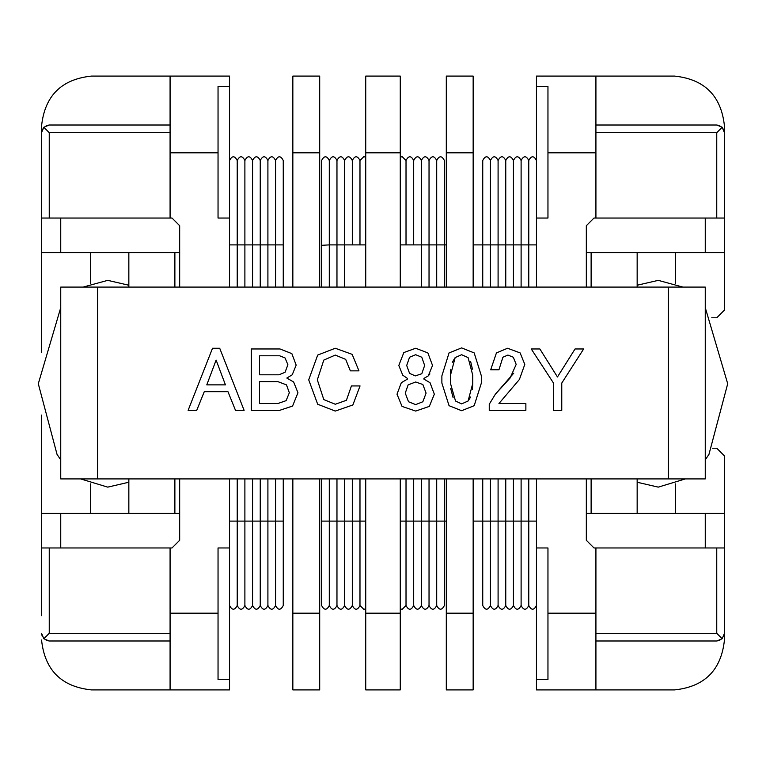 <?xml version="1.0" encoding="UTF-8"?>
<svg xmlns="http://www.w3.org/2000/svg" width="766" height="766" viewBox="0 0 766 766"><rect width="100%" height="100%" fill="white"/><g stroke="black" fill="none" stroke-linecap="round" stroke-linejoin="round"><path stroke-width="1.15" d="M128.841 513.431L128.841 478.913M128.841 287.087L128.841 252.569M174.878 252.569L174.878 287.087M174.878 478.913L174.878 513.431M90.484 513.431L90.484 483.882M90.484 283.592L90.484 252.569M637.159 513.431L637.159 478.913M637.159 287.087L637.159 252.569M591.122 252.569L591.122 287.087M591.122 478.913L591.122 513.431M675.516 513.431L675.516 483.882M675.516 283.592L675.516 252.569M473.158 244.89L505.761 244.89L505.761 287.087L505.761 160.496C503.205 155.546 500.648 155.546 498.092 160.496C495.535 155.546 492.978 155.546 490.422 160.496C487.856 155.546 485.299 155.546 482.743 160.496L482.743 287.087M536.449 605.504C533.892 610.454 531.336 610.454 528.779 605.504L528.779 521.11L528.779 605.504C526.223 610.454 523.666 610.454 521.11 605.504L521.11 478.913L521.11 605.504C518.553 610.454 515.997 610.454 513.431 605.504L513.431 521.11L513.431 605.504C510.874 610.454 508.318 610.454 505.761 605.504L505.761 521.11L505.761 605.504C503.205 610.454 500.648 610.454 498.092 605.504L498.092 521.11L498.092 605.504C495.535 610.454 492.978 610.454 490.422 605.504L490.422 521.11L490.422 605.504C487.856 610.454 485.299 610.454 482.743 605.504L482.743 521.11L473.158 521.11M498.944 369.786L490.69 369.786L496.435 352.915L507.561 348.252L520.124 352.915L524.796 364.405L519.405 379.476L498.944 403.529L525.869 403.529L525.869 410.346L489.254 410.346L489.254 404.247L495.363 394.193L510.079 378.05L516.179 364.405L513.306 357.224L507.925 355.07L502.898 357.224L498.944 369.786L502.898 357.224M507.925 355.07L513.306 357.224M513.775 373.128L495.363 394.193M519.405 379.476L524.796 364.405L520.124 352.915M251.296 410.346L251.296 348.97L280.011 348.97L291.856 353.633L296.164 365.123L292.21 374.813L286.829 378.05L293.646 381.995L297.955 392.757L292.574 406.047L279.647 410.346L251.296 410.346M279.647 410.346L292.574 406.047M291.856 353.633L280.011 348.97M277.857 381.631L259.55 381.631L259.55 403.529L277.857 403.529L286.111 400.656L289.337 392.757L286.465 384.867L277.857 381.631M286.465 384.867L289.337 392.757L286.111 400.656M279.647 355.788L259.55 355.788L259.55 374.813L278.929 374.813L285.038 372.305L287.901 364.76L285.038 357.942L279.647 355.788L285.038 357.942L287.901 364.76L285.038 372.305M317.689 404.247L308.717 379.84L317.689 404.247L335.278 411.064L352.867 404.965L335.278 411.064M351.431 385.94L346.404 400.302L351.431 385.94L360.049 385.94L352.867 404.965M345.686 359.378L350.359 370.868L345.686 359.378L335.278 355.07L323.798 360.097L317.335 379.84L323.798 399.584L335.278 404.247L346.404 400.302M317.689 355.07L308.717 379.84L317.689 355.07L335.278 348.252L352.149 354.352L358.967 370.868L350.359 370.868M441.877 383.067L441.877 375.895L449.058 352.915L461.62 347.898L474.183 352.915L481.364 375.895L481.364 383.067L474.183 405.683L461.62 410.71L449.058 405.683L441.877 383.067M474.183 405.683L481.364 383.067M481.364 375.895L474.183 352.915M468.083 357.588L461.62 354.715L455.157 357.588L450.494 375.177L450.494 383.431L455.521 401.02L461.62 403.893L468.083 401.02L472.746 383.431L472.746 375.177L468.083 357.588M470.669 361.619L472.45 369.183M472.746 383.431L472.45 389.425M470.669 396.989L468.083 401.02M453.099 397.621L450.743 388.668M450.494 375.177L450.772 369.308M452.285 362.328L455.157 357.588M196.738 410.346L188.12 410.346L212.527 348.252L219.708 348.252L244.115 410.346L235.497 410.346L227.962 391.685L204.273 391.685L196.738 410.346L204.273 391.685M244.115 410.346L219.708 348.252M225.443 384.867L216.117 360.097L206.782 384.867L225.443 384.867M206.782 384.867L216.117 360.097M402.753 375.177L398.808 365.478L403.826 352.561L415.67 348.252L427.878 352.915L432.541 365.478L428.242 375.895L423.933 378.404L423.933 379.122L430.032 382.713L434.341 394.193L429.314 406.401L415.67 411.064L402.035 406.401L397.008 394.193L401.317 382.713L407.416 379.122L407.416 378.404L402.753 375.177M429.314 406.401L434.341 394.193L430.032 382.713M428.242 375.895L429.908 373.932M432.541 365.478L427.878 352.915M422.851 384.503L415.67 381.995L408.134 384.867L405.262 393.121L408.498 401.738L415.67 404.611L422.851 401.738L426.088 393.121L422.851 384.503M408.498 401.738L405.262 393.121L408.134 384.867M421.779 357.224L415.67 354.715L409.571 357.224L406.698 365.478L409.571 373.377L415.316 375.895L421.779 373.741L424.651 365.478L421.779 357.224M406.698 365.478L409.571 357.224M553.502 383.067L531.25 348.97L553.502 383.067L553.502 410.346L561.765 410.346L561.765 383.067L583.654 348.97L575.046 348.97L557.457 376.968L575.046 348.97M531.25 348.97L539.867 348.97L557.457 376.968M705.256 287.087L60.744 287.087L60.744 478.913L705.256 478.913L705.256 287.087M179.675 252.569L41.565 252.569L41.565 352.398M41.565 415.076L41.565 513.431L179.675 513.431M179.675 478.913L179.675 540.289L172.005 547.958L41.565 547.958L41.565 615.673M41.565 150.328L41.565 125.969C44.744 95.884 61.366 79.262 91.441 76.093C61.366 79.262 44.734 95.894 41.565 125.969L41.565 218.042L172.005 218.042L179.675 225.711L179.675 287.087M229.551 76.093L170.081 76.093L229.551 76.093L229.551 287.087M91.441 76.093L170.081 76.093L170.081 218.042M46.161 125.653L49.244 125.011L43.815 127.252L41.565 132.681L42.446 129.109M43.815 127.252L49.244 132.681L49.244 218.042M49.244 547.958L49.244 633.319L43.815 638.748L41.565 633.319L42.254 636.489M43.815 638.748L49.244 640.989L46.161 640.347M91.441 689.907C61.366 686.738 44.744 670.116 41.565 640.031C44.734 670.106 61.366 686.738 91.441 689.907L170.081 689.907L170.081 613.183L218.042 613.183L218.042 547.958L229.551 547.958L229.551 689.907L170.081 689.907L229.551 689.907M41.565 252.569L41.565 218.042M229.551 218.042L218.042 218.042L218.042 86.376L229.551 86.376M229.551 478.913L229.551 547.958M170.081 547.958L170.081 613.183M41.565 547.958L41.565 513.431M170.081 125.011L49.244 125.011M170.081 640.989L49.244 640.989M229.551 679.624L218.042 679.624L218.042 613.183M473.158 287.087L473.158 76.093L446.3 76.093L446.3 287.087M446.3 478.913L446.3 689.907L473.158 689.907L473.158 613.183L446.3 613.183M473.158 478.913L473.158 613.183M482.743 478.913L482.743 521.11L490.422 521.11L490.422 478.913L490.422 521.11L498.092 521.11L498.092 478.913L498.092 521.11L505.761 521.11L505.761 478.913L505.761 521.11L513.431 521.11L513.431 478.913L513.431 521.11L521.11 521.11L521.11 597.834M365.736 152.817L400.264 152.817L400.264 76.093L365.736 76.093L365.736 287.087M365.736 478.913L365.736 613.183L400.264 613.183L400.264 478.913M400.264 613.183L400.264 689.907L365.736 689.907L365.736 613.183M400.264 152.817L400.264 287.087M292.842 287.087L292.842 76.093L319.7 76.093L319.7 287.087M319.7 478.913L319.7 689.907L292.842 689.907L292.842 613.183L319.7 613.183M292.842 478.913L292.842 613.183M283.257 478.913L283.257 605.504C280.701 610.454 278.144 610.454 275.578 605.504C273.022 610.454 270.465 610.454 267.909 605.504C265.352 610.454 262.795 610.454 260.239 605.504C257.682 610.454 255.126 610.454 252.569 605.504C250.003 610.454 247.447 610.454 244.89 605.504C242.334 610.454 239.777 610.454 237.221 605.504C234.664 610.454 232.108 610.454 229.551 605.504M283.257 244.89L275.578 244.89L275.578 160.496C278.144 155.546 280.701 155.546 283.257 160.496L283.257 287.087M712.543 448.215L716.756 448.215L724.435 455.894L724.435 513.431L586.325 513.431M586.325 252.569L724.435 252.569L724.435 310.106L716.756 317.785L711.738 317.785M705.256 252.569L705.256 218.042L593.995 218.042L586.325 225.711L586.325 287.087M586.325 478.913L586.325 540.289L593.995 547.958L724.435 547.958L724.435 633.319L723.746 636.489M705.256 218.042L724.435 218.042L724.435 132.681L722.185 127.252L716.756 132.681L716.756 218.042M722.185 127.252L716.756 125.011L719.839 125.653M595.919 218.042L595.919 76.093L536.449 76.093L674.559 76.093C704.634 79.262 721.256 95.884 724.435 125.969L724.435 132.681L723.554 129.109M674.559 76.093C704.634 79.262 721.266 95.894 724.435 125.969L724.435 150.328M716.756 547.958L716.756 633.319L722.185 638.748L724.435 633.319L724.435 640.031L724.435 615.673M722.185 638.748L716.756 640.989L719.839 640.347M674.559 689.907C704.634 686.738 721.256 670.116 724.435 640.031C721.266 670.106 704.634 686.738 674.559 689.907L595.919 689.907L595.919 613.183L547.958 613.183L547.958 547.958L536.449 547.958L536.449 689.907L595.919 689.907L536.449 689.907M724.435 252.569L724.435 218.042M536.449 218.042L547.958 218.042L547.958 86.376L536.449 86.376L536.449 287.087M536.449 478.913L536.449 547.958M595.919 547.958L595.919 613.183M724.435 547.958L724.435 513.431M595.919 125.011L716.756 125.011M595.919 640.989L716.756 640.989M536.449 76.093L536.449 86.376M536.449 679.624L547.958 679.624L547.958 613.183M716.756 317.785L724.435 310.106M716.756 448.215L724.435 455.894M400.264 244.89L421.367 244.89L421.367 287.087L421.367 160.496C418.81 155.546 416.244 155.546 413.688 160.496C411.131 155.546 408.575 155.546 406.018 160.496L402.179 156.657L400.264 157.174M400.264 608.826L402.179 609.343L406.018 605.504C408.575 610.454 411.131 610.454 413.688 605.504C416.244 610.454 418.81 610.454 421.367 605.504L421.367 478.913L421.367 521.11L400.264 521.11M421.367 605.504C423.924 610.454 426.48 610.454 429.037 605.504C431.593 610.454 434.15 610.454 436.706 605.504C439.263 610.454 441.819 610.454 444.385 605.504L444.385 521.11L421.367 521.11L421.367 605.504M415.612 244.89L429.037 244.89L429.037 160.496C426.48 155.546 423.924 155.546 421.367 160.496L421.367 244.89L429.037 244.89L429.037 287.087L429.037 160.496C431.593 155.546 434.15 155.546 436.706 160.496L436.706 287.087L436.706 244.89L446.3 244.89M365.736 244.89L344.633 244.89L344.633 287.087L344.633 160.496C347.19 155.546 349.756 155.546 352.312 160.496C354.869 155.546 357.425 155.546 359.982 160.496L363.821 156.657L365.736 157.174M365.736 608.826L363.821 609.343L359.982 605.504C357.425 610.454 354.869 610.454 352.312 605.504C349.756 610.454 347.19 610.454 344.633 605.504L344.633 478.913L344.633 521.11L365.736 521.11M344.633 605.504C342.076 610.454 339.52 610.454 336.963 605.504C334.407 610.454 331.85 610.454 329.294 605.504C326.737 610.454 324.181 610.454 321.615 605.504L321.615 521.11L344.633 521.11L344.633 605.504M321.615 287.087L321.615 160.496C324.181 155.546 326.737 155.546 329.294 160.496L329.294 244.89L336.963 244.89L336.963 160.496C339.52 155.546 342.076 155.546 344.633 160.496L344.633 244.89L336.963 244.89L336.963 287.087L336.963 160.496C334.407 155.546 331.85 155.546 329.294 160.496L329.294 287.087L329.294 244.89L321.615 245.321M413.688 244.89L413.688 160.496L413.688 244.89M413.688 478.913L413.688 521.11L413.688 478.913M413.688 605.504L413.688 521.11L413.688 605.504M352.312 244.89L352.312 160.496L352.312 244.89M352.312 478.913L352.312 521.11L352.312 478.913M352.312 605.504L352.312 521.11L352.312 605.504M406.018 244.89L406.018 160.496L406.018 244.89M406.018 478.913L406.018 521.11L406.018 478.913M406.018 605.504L406.018 521.11L406.018 605.504M359.982 244.89L359.982 160.496L359.982 244.89M359.982 478.913L359.982 521.11L359.982 478.913M359.982 605.504L359.982 521.11L359.982 605.504M229.551 521.11L237.221 521.11L237.221 478.913L237.221 605.504L237.221 521.11L244.89 521.11L244.89 605.504L244.89 478.913L244.89 521.11L252.569 521.11L252.569 478.913L252.569 605.504L252.569 521.11L260.239 521.11L260.239 478.913L260.239 605.504L260.239 521.11L267.909 521.11L267.909 478.913L267.909 605.504L267.909 521.11L275.578 521.11L275.578 478.913L275.578 605.504L275.578 521.11L283.257 521.11M275.578 244.89L275.578 287.087L275.578 244.89L267.909 244.89L267.909 287.087L267.909 160.496C270.465 155.546 273.022 155.546 275.578 160.496L275.578 244.89M482.743 244.89L490.422 244.89L490.422 287.087L490.422 160.496L490.422 244.89L498.092 244.89L498.092 287.087L498.092 160.496L498.092 244.89L513.431 244.89L513.431 287.087L513.431 160.496C510.874 155.546 508.318 155.546 505.761 160.496L505.761 244.89M260.239 160.496C262.795 155.546 265.352 155.546 267.909 160.496L267.909 244.89L260.239 244.89L260.239 287.087L260.239 160.496C257.682 155.546 255.126 155.546 252.569 160.496L252.569 287.087L252.569 244.89L244.89 244.89L244.89 287.087L244.89 160.496C247.447 155.546 250.003 155.546 252.569 160.496L252.569 244.89L260.239 244.89L260.239 160.496M536.449 160.496C533.892 155.546 531.336 155.546 528.779 160.496L528.779 244.89L521.11 244.89L521.11 160.496C518.553 155.546 515.997 155.546 513.431 160.496L513.431 244.89L521.11 244.89L521.11 287.087L521.11 160.496C523.666 155.546 526.223 155.546 528.779 160.496L528.779 287.087L528.779 244.89L536.449 244.89M336.963 605.504L336.963 478.913L336.963 605.504M429.037 605.504L429.037 478.913L429.037 605.504M229.551 244.89L237.221 244.89L237.221 160.496C239.777 155.546 242.334 155.546 244.89 160.496L244.89 244.89L237.221 244.89L237.221 287.087L237.221 160.496C234.664 155.546 232.108 155.546 229.551 160.496M536.449 521.11L528.779 521.11L528.779 478.913L528.779 521.11L521.11 521.11M329.294 478.913L329.294 605.504L329.294 478.913M436.706 478.913L436.706 605.504L436.706 478.913M444.385 287.087L444.385 160.496C441.819 155.546 439.263 155.546 436.706 160.496L436.706 244.89L429.037 244.89M446.3 521.11L444.385 521.11L444.385 478.913M668.354 287.087L668.354 478.913M97.646 287.087L97.646 478.913M60.744 252.569L60.744 218.042M170.081 152.817L218.042 152.817M60.744 547.958L60.744 513.431M170.081 132.681L49.244 132.681M170.081 633.319L49.244 633.319M473.158 152.817L446.3 152.817M292.842 152.817L319.7 152.817M595.919 152.817L547.958 152.817M705.256 547.958L705.256 513.431M595.919 132.681L716.756 132.681M595.919 633.319L716.756 633.319M60.744 307.616L38.3 383.737L57.038 454.382L60.744 459.859M80.602 478.913L107.738 487.128L128.841 482.235M128.841 285.239L107.738 280.356L83.082 287.087M705.256 307.616L727.7 383.737L708.962 454.382L705.256 459.859M685.398 478.913L658.262 487.128L637.159 482.235M637.159 285.239L658.262 280.356L682.918 287.087M229.551 159.5L230.03 158.639M536.449 159.5L535.97 158.639M244.89 521.11L244.89 597.834M321.615 521.11L321.615 478.913"/></g></svg>
